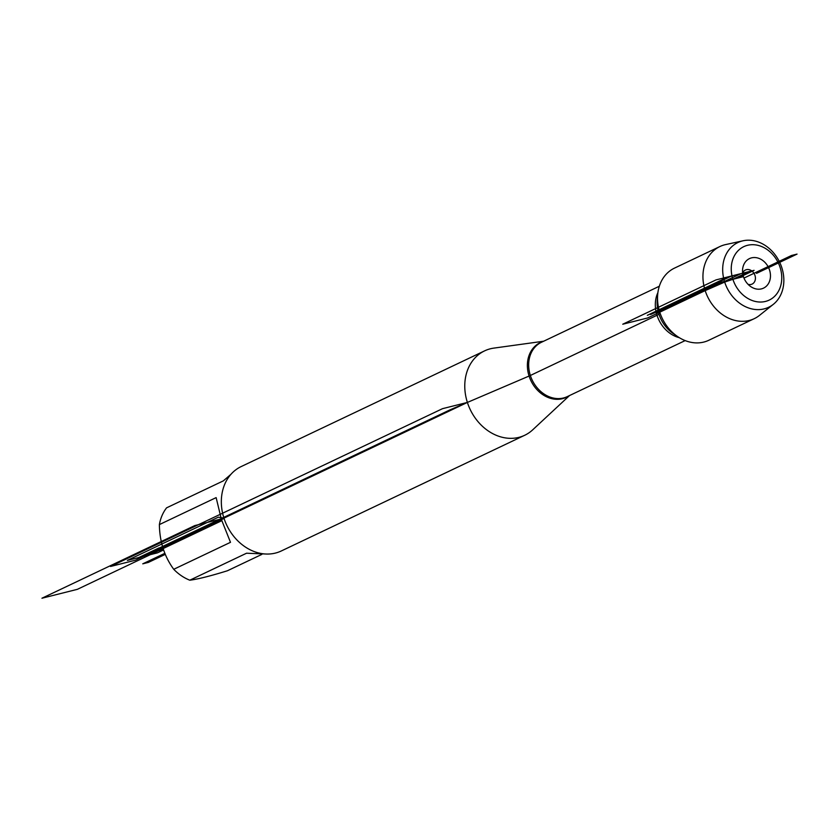 <?xml version="1.0" encoding="UTF-8"?>
<svg xmlns="http://www.w3.org/2000/svg" width="839" height="839" viewBox="0 0 839 839"><rect width="100%" height="100%" fill="white"/><g stroke="black" fill="none" stroke-linecap="round" stroke-linejoin="round"><path stroke-width="1.26" d="M743.459 276.639A16.35 13.361 64.6 0 0 750.664 286.55A16.35 13.361 64.6 0 0 766.038 286.487A16.35 13.361 64.6 0 0 769.552 270.095A16.35 13.361 64.6 0 0 754.565 257.531A16.35 13.361 64.6 0 0 742.588 269.581A16.35 13.361 64.6 0 0 743.459 276.639L721.54 282.145L656.664 312.978L659.769 312.202A39.947 32.637 64.6 0 0 677.356 336.397A39.947 32.637 64.6 0 0 708.787 340.277L754.188 318.694A39.947 32.637 64.6 0 0 759.421 315.433L773.327 304.337A35.825 29.271 -115.4 0 1 724.686 282.082A35.825 29.271 -115.4 0 1 743.113 240.772A35.825 29.271 -115.4 0 1 779.704 262.345A35.825 29.271 -115.4 0 1 773.327 304.337M732.898 279.293A29.596 24.184 64.6 0 0 776.106 294.699A29.596 24.184 64.6 0 0 760.512 246.11A29.596 24.184 64.6 0 0 732.898 279.293L724.686 282.082L650.561 314.51L731.65 275.968L749.122 271.584L732.898 279.293L724.686 282.082L650.561 314.51L724.686 282.082M569.524 395.557L532.692 429.841A46.722 38.185 -115.4 0 1 524.711 435.273A46.722 38.185 -115.4 0 1 467.386 402.426A46.722 38.185 -115.4 0 1 484.596 350.87A46.722 38.185 -115.4 0 1 493.856 348.112L543.693 341.211M743.113 240.772L725.735 244.558A39.947 32.637 64.6 0 0 719.893 246.54L674.483 268.123A39.947 32.637 64.6 0 0 657.65 294.94A39.947 32.637 64.6 0 0 659.769 312.202L658.741 314.447L529.787 375.746L449.861 409.925L147.884 553.446L163.385 549.555M484.596 350.87L241.16 466.578A46.722 38.185 64.6 0 0 223.95 518.135A46.722 38.185 64.6 0 0 281.275 550.982L524.711 435.273M266.382 554.034L246.561 553.216L189.803 580.2A44.855 36.654 -115.4 0 1 173.736 569.293C164.423 556.551 159.63 541.648 159.379 524.595A44.855 36.654 -115.4 0 1 166.573 507.847L223.331 480.873L230.903 474.35M261.82 554.411L227.421 570.761C210.348 576.057 197.805 579.204 189.803 580.2M173.736 569.293L230.494 542.319L221.465 519.645L216.137 497.611L159.379 524.595M748.031 284.316A7.792 6.366 64.6 0 0 752.122 284.075A7.792 6.366 64.6 0 0 754.995 275.486A7.792 6.366 64.6 0 0 745.441 270.011A7.792 6.366 64.6 0 0 742.672 273.021M719.893 246.54A39.947 32.637 64.6 0 0 705.18 290.619A39.947 32.637 64.6 0 0 754.188 318.694M743.983 278.066L791.46 255.507L797.05 254.102L756.505 273.367M223.95 518.135L218.339 517.181L127.35 560.421L145 555.995L224.034 518.429M163.07 548.601L159.053 547.919L138.781 557.547L157.417 552.87L163.532 549.975M221.465 519.645L219.65 519.341L194.805 525.581L41.95 598.228L77.356 589.335L221.8 520.683M135.394 560.221L110.549 566.461L442.531 408.666L467.386 402.426L135.394 560.221M165.241 554.39L148.346 562.424L142.756 563.829L164.811 553.352M647.603 317.981L740.858 273.661L716.013 279.901L622.758 324.221L647.603 317.981M718.53 284.18L741.11 276.503L754.083 270.336L728.42 276.786L647.33 315.328L718.53 284.18M568.632 395.977A30.277 24.74 -115.4 0 1 529.073 376.05A30.277 24.74 -115.4 0 1 542.802 341.63M659.328 286.246L541.438 342.281A30.089 24.583 64.6 0 0 532.146 380.004A30.089 24.583 64.6 0 0 567.269 396.627L685.159 340.592M679.349 337.698A30.089 24.583 -115.4 0 1 657.902 292.58M657.65 294.94L657.241 300.352A31.756 25.946 64.6 0 0 672.899 333.314L677.356 336.397"/></g></svg>
